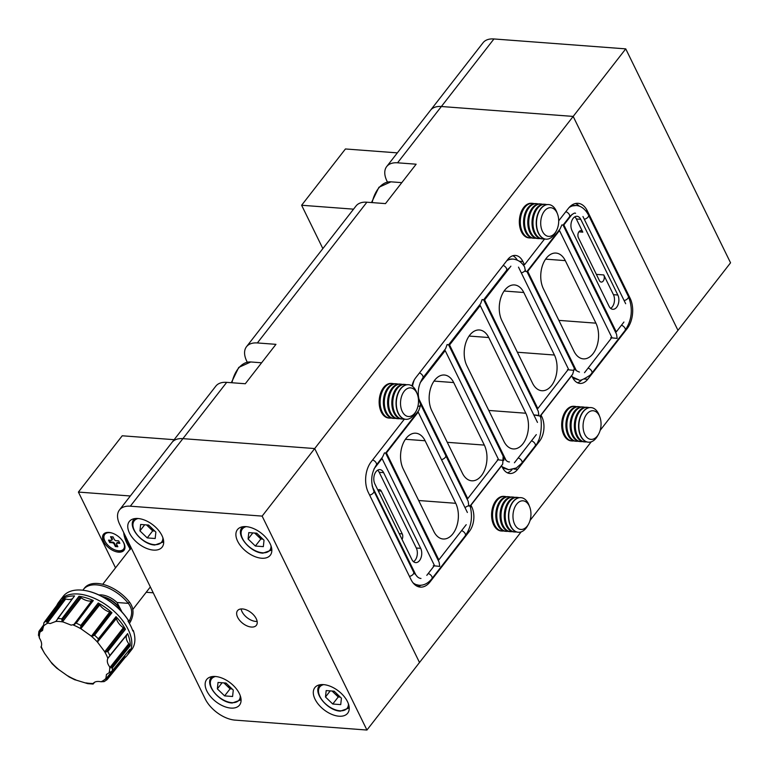 <?xml version="1.0" encoding="UTF-8"?>
<svg xmlns="http://www.w3.org/2000/svg" width="769" height="769" viewBox="0 0 769 769"><rect width="100%" height="100%" fill="white"/><g stroke="black" fill="none" stroke-linecap="round" stroke-linejoin="round"><path stroke-width="1.15" d="M579.451 372.071C576.567 371.062 574.847 369.774 574.28 368.207L526.928 271.544L560.072 228.941L561.889 224.894L563.071 225.096L569.454 216.887A3.903 2.22 -142.1 0 0 569.031 214.08A3.903 2.22 -142.1 0 0 565.801 211.706M525.765 271.495C527.39 271.601 527.255 271.544 525.39 271.294L524.65 267.054C521.863 262.325 518.037 259.682 513.173 259.105L512.5 259.057A25.166 15.707 -85.7 0 1 512.836 259.086M610.692 337.745L617.161 338.398L616.555 334.265L563.071 225.096M419.47 372.917A3.903 2.22 -142.1 0 1 422.796 377.992C417.692 386 416.894 394.603 420.393 403.792A3.903 2.086 153.9 0 1 419.413 406.301L417.971 406.119M419.413 406.301L420.249 406.397L418.788 410.492L385.644 453.085L439.128 562.254L439.733 566.397L433.264 565.734M447.462 344.772C449.077 344.887 448.942 344.82 447.077 344.57L445.616 348.665L422.796 377.992M497.37 459.766L503.83 460.429L503.224 456.296L448.615 344.82L480.654 303.64L482.115 299.554C483.98 299.795 484.114 299.862 482.49 299.747M574.328 368.303L572.694 374.167L540.078 416.077L533.782 414.885L538.867 415.404L538.262 411.271L483.653 299.795L506.473 270.467A3.903 2.22 -142.1 0 0 503.147 265.401M509.453 461.938C507.242 461.996 505.146 460.025 503.166 456.036L502.715 464.082L470.099 505.954C472.916 517.095 471.291 527.063 465.235 535.839A3.903 2.22 37.9 0 0 464.812 533.023A3.903 2.22 37.9 0 0 461.583 530.648M468.84 506.079C470.522 506.089 470.503 505.887 468.782 505.473L468.177 501.33L445.703 455.469A3.903 2.086 -26.1 0 1 441.483 459.631M573.924 370.36L567.455 369.706M464.957 507.54L468.782 505.473M385.644 453.085L384.462 452.893L382.645 456.94L376.262 465.149A3.903 2.22 -142.1 0 0 375.839 462.332A3.903 2.22 -142.1 0 0 372.609 459.958M416.01 411.328L415.029 413.059A17.351 10.833 -85.7 0 1 405.878 419.316A17.351 10.833 -85.7 0 1 398.419 413.27A17.351 10.833 -85.7 0 1 397.784 394.391A17.351 10.833 -85.7 0 1 408.483 384.702A17.351 10.833 -85.7 0 1 415.942 390.748A17.351 10.833 -85.7 0 1 416.596 392.257L417.298 394.113A14.361 8.959 -85.7 0 1 416.01 411.328A14.361 8.959 -85.7 0 1 402.264 411.502A14.361 8.959 -85.7 0 1 404.177 391.296A14.361 8.959 -85.7 0 1 416.76 392.872A14.361 8.959 -85.7 0 1 417.298 394.113M405.753 419.307A17.351 10.833 -85.7 0 1 405.619 419.297A17.351 10.833 -85.7 0 1 398.159 413.251A17.351 10.833 -85.7 0 1 400.476 388.826A17.351 10.833 -85.7 0 1 408.224 384.683A17.351 10.833 -85.7 0 1 408.349 384.702M404.004 418.97A17.351 10.833 -85.7 0 1 402.35 419.047A17.351 10.833 -85.7 0 1 394.891 413.001A17.351 10.833 -85.7 0 1 397.208 388.576A17.351 10.833 -85.7 0 1 404.955 384.442A17.351 10.833 -85.7 0 1 406.58 384.76M402.35 419.047L401.399 418.98A17.351 10.833 -85.7 0 1 393.939 412.934A17.351 10.833 -85.7 0 1 396.246 388.508A17.351 10.833 -85.7 0 1 404.004 384.365L404.955 384.442M399.784 418.653A17.351 10.833 -85.7 0 1 398.131 418.73A17.351 10.833 -85.7 0 1 390.671 412.684A17.351 10.833 -85.7 0 1 392.978 388.258A17.351 10.833 -85.7 0 1 400.736 384.125A17.351 10.833 -85.7 0 1 402.35 384.442M398.131 418.73L397.179 418.663A17.351 10.833 -85.7 0 1 389.71 412.617A17.351 10.833 -85.7 0 1 392.027 388.191A17.351 10.833 -85.7 0 1 399.774 384.048L400.736 384.125M395.554 418.336A17.351 10.833 -85.7 0 1 393.911 418.413A17.351 10.833 -85.7 0 1 386.442 412.367A17.351 10.833 -85.7 0 1 388.758 387.941A17.351 10.833 -85.7 0 1 396.506 383.808A17.351 10.833 -85.7 0 1 398.131 384.125M393.911 418.413L392.949 418.346A17.351 10.833 -85.7 0 1 385.49 412.299A17.351 10.833 -85.7 0 1 387.797 387.874A17.351 10.833 -85.7 0 1 395.554 383.731L396.506 383.808M391.334 418.019A17.351 10.833 -85.7 0 1 389.681 418.096A17.351 10.833 -85.7 0 1 382.222 412.049A17.351 10.833 -85.7 0 1 384.529 387.624A17.351 10.833 -85.7 0 1 392.286 383.491A17.351 10.833 -85.7 0 1 393.901 383.808M389.681 418.096L388.729 418.028A17.351 10.833 -85.7 0 1 381.261 411.982A17.351 10.833 -85.7 0 1 383.577 387.557A17.351 10.833 -85.7 0 1 391.325 383.414L392.286 383.491M598.542 434.206L597.571 435.936A17.351 10.833 -85.7 0 1 588.42 442.194A17.351 10.833 -85.7 0 1 580.96 436.148A17.351 10.833 -85.7 0 1 580.316 417.269A17.351 10.833 -85.7 0 1 591.015 407.58A17.351 10.833 -85.7 0 1 598.484 413.626A17.351 10.833 -85.7 0 1 599.128 415.125L599.839 416.99A14.361 8.959 -85.7 0 1 598.542 434.206A14.361 8.959 -85.7 0 1 584.805 434.379A14.361 8.959 -85.7 0 1 586.718 414.174A14.361 8.959 -85.7 0 1 599.301 415.75A14.361 8.959 -85.7 0 1 599.839 416.99M588.285 442.175A17.351 10.833 -85.7 0 1 588.16 442.175A17.351 10.833 -85.7 0 1 580.701 436.129A17.351 10.833 -85.7 0 1 583.008 411.703A17.351 10.833 -85.7 0 1 590.765 407.56A17.351 10.833 -85.7 0 1 590.89 407.57M586.545 441.848A17.351 10.833 -85.7 0 1 584.892 441.925A17.351 10.833 -85.7 0 1 577.432 435.879A17.351 10.833 -85.7 0 1 579.739 411.453A17.351 10.833 -85.7 0 1 587.497 407.32A17.351 10.833 -85.7 0 1 589.112 407.637M584.892 441.925L583.94 441.858A17.351 10.833 -85.7 0 1 576.471 435.812A17.351 10.833 -85.7 0 1 578.788 411.386A17.351 10.833 -85.7 0 1 586.536 407.243L587.497 407.32M582.316 441.531A17.351 10.833 -85.7 0 1 580.672 441.608A17.351 10.833 -85.7 0 1 573.203 435.562A17.351 10.833 -85.7 0 1 575.52 411.136A17.351 10.833 -85.7 0 1 583.267 407.003A17.351 10.833 -85.7 0 1 584.892 407.32M580.672 441.608L579.711 441.531A17.351 10.833 -85.7 0 1 572.251 435.494A17.351 10.833 -85.7 0 1 574.558 411.069A17.351 10.833 -85.7 0 1 582.316 406.926L583.267 407.003M578.096 441.214A17.351 10.833 -85.7 0 1 576.442 441.291A17.351 10.833 -85.7 0 1 568.983 435.244A17.351 10.833 -85.7 0 1 571.29 410.819A17.351 10.833 -85.7 0 1 579.047 406.686A17.351 10.833 -85.7 0 1 580.662 407.003M576.442 441.291L575.491 441.214A17.351 10.833 -85.7 0 1 568.022 435.177A17.351 10.833 -85.7 0 1 570.338 410.752A17.351 10.833 -85.7 0 1 578.086 406.609L579.047 406.686M573.866 440.897A17.351 10.833 -85.7 0 1 572.223 440.973A17.351 10.833 -85.7 0 1 564.754 434.927A17.351 10.833 -85.7 0 1 567.07 410.502A17.351 10.833 -85.7 0 1 574.818 406.368A17.351 10.833 -85.7 0 1 576.442 406.686M572.223 440.973L571.261 440.897A17.351 10.833 -85.7 0 1 563.802 434.86A17.351 10.833 -85.7 0 1 566.109 410.435A17.351 10.833 -85.7 0 1 573.866 406.292L574.818 406.368M556.198 231.19L555.218 232.92A17.351 10.833 -85.7 0 1 546.067 239.169A17.351 10.833 -85.7 0 1 538.608 233.132A17.351 10.833 -85.7 0 1 537.973 214.253A17.351 10.833 -85.7 0 1 548.672 204.564A17.351 10.833 -85.7 0 1 556.131 210.61A17.351 10.833 -85.7 0 1 556.785 212.109L557.496 213.974A14.361 8.959 -85.7 0 1 556.198 231.19A14.361 8.959 -85.7 0 1 542.453 231.363A14.361 8.959 -85.7 0 1 544.365 211.148A14.361 8.959 -85.7 0 1 556.958 212.725A14.361 8.959 -85.7 0 1 557.496 213.974M545.942 239.159A17.351 10.833 -85.7 0 1 545.817 239.149A17.351 10.833 -85.7 0 1 538.348 233.113A17.351 10.833 -85.7 0 1 540.665 208.687A17.351 10.833 -85.7 0 1 548.412 204.544A17.351 10.833 -85.7 0 1 548.547 204.554M544.192 238.832A17.351 10.833 -85.7 0 1 542.549 238.909A17.351 10.833 -85.7 0 1 535.08 232.863A17.351 10.833 -85.7 0 1 537.396 208.437A17.351 10.833 -85.7 0 1 545.144 204.304A17.351 10.833 -85.7 0 1 546.769 204.621M542.549 238.909L541.587 238.832A17.351 10.833 -85.7 0 1 534.128 232.786A17.351 10.833 -85.7 0 1 536.435 208.37A17.351 10.833 -85.7 0 1 544.192 204.227L545.144 204.304M539.973 238.515A17.351 10.833 -85.7 0 1 538.319 238.592A17.351 10.833 -85.7 0 1 530.86 232.546A17.351 10.833 -85.7 0 1 533.167 208.12A17.351 10.833 -85.7 0 1 540.924 203.977A17.351 10.833 -85.7 0 1 542.539 204.304M538.319 238.592L537.368 238.515A17.351 10.833 -85.7 0 1 529.899 232.469A17.351 10.833 -85.7 0 1 532.215 208.053A17.351 10.833 -85.7 0 1 539.963 203.91L540.924 203.977M535.743 238.198A17.351 10.833 -85.7 0 1 534.099 238.275A17.351 10.833 -85.7 0 1 526.63 232.228A17.351 10.833 -85.7 0 1 528.947 207.803A17.351 10.833 -85.7 0 1 536.695 203.66A17.351 10.833 -85.7 0 1 538.319 203.987M534.099 238.275L533.138 238.198A17.351 10.833 -85.7 0 1 525.679 232.151A17.351 10.833 -85.7 0 1 527.986 207.736A17.351 10.833 -85.7 0 1 535.743 203.593L536.695 203.66M531.523 237.881A17.351 10.833 -85.7 0 1 529.87 237.957A17.351 10.833 -85.7 0 1 522.411 231.911A17.351 10.833 -85.7 0 1 524.718 207.486A17.351 10.833 -85.7 0 1 532.475 203.343A17.351 10.833 -85.7 0 1 534.09 203.67M529.87 237.957L528.918 237.881A17.351 10.833 -85.7 0 1 521.449 231.834A17.351 10.833 -85.7 0 1 523.766 207.409A17.351 10.833 -85.7 0 1 531.514 203.276L532.475 203.343M528.447 524.275L527.476 526.006A17.351 10.833 -85.7 0 1 518.325 532.263A17.351 10.833 -85.7 0 1 510.866 526.217A17.351 10.833 -85.7 0 1 510.222 507.338A17.351 10.833 -85.7 0 1 520.921 497.649A17.351 10.833 -85.7 0 1 528.39 503.695A17.351 10.833 -85.7 0 1 529.034 505.204L529.745 507.059A14.361 8.959 -85.7 0 1 528.447 524.275A14.361 8.959 -85.7 0 1 514.711 524.448A14.361 8.959 -85.7 0 1 516.624 504.243A14.361 8.959 -85.7 0 1 529.207 505.819A14.361 8.959 -85.7 0 1 529.745 507.059M518.191 532.254A17.351 10.833 -85.7 0 1 518.066 532.244A17.351 10.833 -85.7 0 1 510.606 526.198A17.351 10.833 -85.7 0 1 512.913 501.773A17.351 10.833 -85.7 0 1 520.671 497.63A17.351 10.833 -85.7 0 1 520.796 497.649M516.451 531.917A17.351 10.833 -85.7 0 1 514.797 531.994A17.351 10.833 -85.7 0 1 507.338 525.948A17.351 10.833 -85.7 0 1 509.645 501.523A17.351 10.833 -85.7 0 1 517.402 497.389A17.351 10.833 -85.7 0 1 519.017 497.706M514.797 531.994L513.836 531.927A17.351 10.833 -85.7 0 1 506.377 525.881A17.351 10.833 -85.7 0 1 508.694 501.455A17.351 10.833 -85.7 0 1 516.441 497.312L517.402 497.389M512.221 531.6A17.351 10.833 -85.7 0 1 510.578 531.677A17.351 10.833 -85.7 0 1 503.109 525.631A17.351 10.833 -85.7 0 1 505.425 501.205A17.351 10.833 -85.7 0 1 513.173 497.072A17.351 10.833 -85.7 0 1 514.797 497.389M510.578 531.677L509.616 531.61A17.351 10.833 -85.7 0 1 502.157 525.563A17.351 10.833 -85.7 0 1 504.464 501.138A17.351 10.833 -85.7 0 1 512.221 496.995L513.173 497.072M508.001 531.283A17.351 10.833 -85.7 0 1 506.348 531.36A17.351 10.833 -85.7 0 1 498.889 525.314A17.351 10.833 -85.7 0 1 501.196 500.888A17.351 10.833 -85.7 0 1 508.953 496.755A17.351 10.833 -85.7 0 1 510.568 497.072M506.348 531.36L505.396 531.292A17.351 10.833 -85.7 0 1 497.928 525.246A17.351 10.833 -85.7 0 1 500.244 500.821A17.351 10.833 -85.7 0 1 507.992 496.678L508.953 496.755M503.772 530.966A17.351 10.833 -85.7 0 1 502.128 531.043A17.351 10.833 -85.7 0 1 494.659 524.996A17.351 10.833 -85.7 0 1 496.976 500.571A17.351 10.833 -85.7 0 1 504.724 496.438A17.351 10.833 -85.7 0 1 506.348 496.755M502.128 531.043L501.167 530.975A17.351 10.833 -85.7 0 1 493.708 524.929A17.351 10.833 -85.7 0 1 496.015 500.504A17.351 10.833 -85.7 0 1 503.772 496.361L504.724 496.438M513.884 469.071L517.633 469.35L539.54 441.204A17.351 10.833 94.3 0 0 541.847 416.779L541.049 415.135L571.713 375.733L572.521 377.377A17.351 10.833 -85.7 0 0 579.98 383.423A17.351 10.833 -85.7 0 0 587.727 379.28L627.158 328.623A21.695 13.544 94.3 0 0 630.051 298.093L587.324 210.869A21.695 13.544 94.3 0 0 577.99 203.314A21.695 13.544 94.3 0 0 568.301 208.486L558.707 220.818M517.633 469.35A17.351 10.833 -85.7 0 1 509.885 473.493A17.351 10.833 -85.7 0 1 502.426 467.446L501.619 465.803L470.955 505.204L471.753 506.858A17.351 10.833 94.3 0 1 469.446 531.273L430.015 581.941A21.695 13.544 -85.7 0 1 420.326 587.112A21.695 13.544 -85.7 0 1 411.002 579.557L368.274 492.343A21.695 13.544 -85.7 0 1 371.167 461.813L404.407 419.095M519.248 261.22L522.882 261.489A17.351 10.833 -85.7 0 0 515.422 255.443A17.351 10.833 -85.7 0 0 507.675 259.586L415.673 377.8A17.351 10.833 94.3 0 0 411.973 385.942M522.882 261.489L524.496 264.776L544.596 238.948M387.47 182.07L386.951 181.032A26.031 14.822 37.9 0 1 386.692 166.565L483.076 42.718A26.031 14.822 37.9 0 1 493.938 38.959L625.745 48.87L730.55 262.806L677.979 330.353L573.174 116.417L441.368 106.507A26.031 14.822 -142.1 0 0 430.505 110.275A26.031 14.822 -142.1 0 1 441.368 106.507L573.174 116.417L677.979 330.353L600.147 430.361M366.938 730.041L262.133 516.105L130.326 506.194A26.031 14.822 -142.1 0 0 119.455 509.962A26.031 14.822 -142.1 0 0 119.724 524.42L205.179 698.858A26.031 14.822 -142.1 0 0 235.131 720.13L366.938 730.041L419.509 662.494L314.704 448.558L625.745 48.87M262.133 516.105L314.704 448.558L419.509 662.494L521.142 531.888M530.052 520.43L591.236 441.819M247.282 362.209L246.762 361.17A26.031 14.822 37.9 0 1 246.503 346.704A26.031 14.822 37.9 0 1 257.365 342.945L275.956 344.339L245.292 383.75L226.701 382.356A26.031 14.822 -142.1 0 0 215.839 386.115L172.025 442.406A26.031 14.822 37.9 0 1 182.897 438.647A26.031 14.822 -142.1 0 0 172.025 442.406L119.455 509.962M596.35 274.379L603.761 274.937L613.441 294.681A8.68 5.412 -85.7 0 1 610.663 308.379M603.761 274.937A4.335 2.711 -85.7 0 1 603.925 279.656A4.335 2.711 -85.7 0 1 601.252 282.079A4.335 2.711 -85.7 0 1 599.387 280.56L578.423 237.775A4.335 2.711 -85.7 0 1 578.269 233.055A4.335 2.711 -85.7 0 1 580.941 230.633A4.335 2.711 -85.7 0 1 582.806 232.151L576.356 218.982L580.749 219.309L617.834 295.017A8.68 5.412 -85.7 0 1 618.151 304.447A8.68 5.412 -85.7 0 1 612.806 309.292A8.68 5.412 -85.7 0 1 609.067 306.273L571.982 230.575A8.68 5.412 -85.7 0 1 571.665 221.136A8.68 5.412 -85.7 0 1 577.019 216.291A8.68 5.412 -85.7 0 1 580.749 219.309M574.76 216.877A8.68 5.412 -85.7 0 1 576.356 218.982M386.692 166.565A26.031 14.822 37.9 0 1 397.563 162.807L416.144 164.201L385.48 203.612L366.89 202.209A26.031 14.822 -142.1 0 0 356.028 205.977L246.503 346.704M518.498 267.122L568.483 369.149L537.819 408.55L484.614 299.939L510.895 266.161M554.43 355.028A21.695 13.544 -85.7 0 1 555.228 378.617A21.695 13.544 -85.7 0 1 541.857 390.729A21.695 13.544 -85.7 0 1 532.523 383.173L501.888 320.644A21.695 13.544 -85.7 0 1 501.1 297.055A21.695 13.544 -85.7 0 1 514.471 284.943A21.695 13.544 -85.7 0 1 523.795 292.499L554.43 355.028L517.374 352.24M527.101 271.313L527.717 271.361L559.486 230.546L611.884 337.514L584.507 372.696M527.717 271.361L576.385 370.706M595.927 323.163A21.695 13.544 -85.7 0 1 596.725 346.752A21.695 13.544 -85.7 0 1 583.354 358.863A21.695 13.544 -85.7 0 1 574.02 351.308L543.385 288.769A21.695 13.544 -85.7 0 1 542.597 265.18A21.695 13.544 -85.7 0 1 555.968 253.068A21.695 13.544 -85.7 0 1 565.292 260.624L595.927 323.163L558.871 320.375M582.94 216.502L625.668 303.717M572.174 214.311A13.015 8.123 94.3 0 0 571.53 215.07L563.86 224.923L616.267 331.891L623.928 322.038M130.326 506.194L182.897 438.647L314.704 448.558L182.897 438.647L226.701 382.356M558.861 230.498L559.486 230.546M563.244 224.875L563.86 224.923M615.354 331.814L616.267 331.891M483.691 299.872L484.614 299.939M536.897 408.483L537.819 408.55M512.106 469.542A17.351 10.833 -85.7 0 1 507.386 472.82M420.931 585.257A21.695 13.544 -85.7 0 1 417.827 586.536M512.856 255.741A17.351 10.833 -85.7 0 1 517.306 260.162M522.997 264.671L524.496 264.776M579.317 206.188A21.695 13.544 94.3 0 0 575.433 203.506M581.998 379.694A17.351 10.833 -85.7 0 1 577.481 382.751M417.577 412.049L418.201 412.097L467.379 512.481M418.201 412.097L386.432 452.912L438.839 559.88L466.216 524.698M385.817 452.864L386.432 452.912M437.926 559.813L438.839 559.88M418.672 398.505L467.725 498.629L498.389 459.218L445.184 350.606L420.105 382.827M466.812 498.552L467.725 498.629M444.165 350.529L445.184 350.606M372.359 486.69L415.385 573.934A13.015 8.123 -85.7 0 0 420.979 578.461M426.795 575.356L434.456 565.503L382.058 458.545L374.388 468.388A13.015 8.123 -85.7 0 0 374.051 468.84M381.434 458.497L382.058 458.545M537.473 422.412L480.231 305.572L449.567 344.973L448.663 344.906M479.212 305.495L480.231 305.572M506.069 460.314L449.567 344.973M372.657 486.71A13.015 8.123 -85.7 0 1 372.081 485.354M514.413 462.775L536.31 434.62M525.833 413.232L488.748 337.533A21.695 13.544 94.3 0 0 479.423 329.978A21.695 13.544 94.3 0 0 466.052 342.09A21.695 13.544 94.3 0 0 466.841 365.679L503.926 441.377A21.695 13.544 94.3 0 0 513.259 448.933A21.695 13.544 94.3 0 0 526.63 436.821A21.695 13.544 94.3 0 0 525.833 413.232L488.776 410.444M420.691 548.335L383.606 472.637A8.68 5.412 94.3 0 0 379.876 469.619A8.68 5.412 94.3 0 0 374.532 474.463A8.68 5.412 94.3 0 0 374.849 483.893L411.934 559.592A8.68 5.412 94.3 0 0 415.664 562.62A8.68 5.412 94.3 0 0 421.008 557.775A8.68 5.412 94.3 0 0 420.691 548.335L416.298 548.009L379.213 472.31A8.68 5.412 94.3 0 0 377.627 470.195M484.335 445.097L453.7 382.568A21.695 13.544 94.3 0 0 444.376 375.012A21.695 13.544 94.3 0 0 431.005 387.124A21.695 13.544 94.3 0 0 431.793 410.713L462.429 473.252A21.695 13.544 94.3 0 0 471.762 480.808A21.695 13.544 94.3 0 0 485.133 468.696A21.695 13.544 94.3 0 0 484.335 445.097L447.279 442.319M455.738 503.301L425.103 440.762A21.695 13.544 94.3 0 0 415.779 433.207A21.695 13.544 94.3 0 0 402.408 445.318A21.695 13.544 94.3 0 0 403.196 468.917L433.831 531.446A21.695 13.544 94.3 0 0 443.165 539.002A21.695 13.544 94.3 0 0 456.536 526.89A21.695 13.544 94.3 0 0 455.738 503.301L418.682 500.513M413.52 561.706A8.68 5.412 94.3 0 0 416.298 548.009M402.043 539.415A4.335 2.711 94.3 0 0 402.245 533.888L381.28 491.103A4.335 2.711 94.3 0 0 379.415 489.593A4.335 2.711 94.3 0 0 377.915 490.161M315.04 699.194A20.821 11.852 -142.1 0 0 331.516 714.257A20.821 11.852 -142.1 0 0 347.694 713.199A20.821 11.852 -142.1 0 0 347.482 701.636A20.821 11.852 -142.1 0 0 331.006 686.573A20.821 11.852 -142.1 0 0 314.829 687.63A20.821 11.852 -142.1 0 0 315.04 699.194M237.64 541.213A20.821 11.852 -142.1 0 0 254.116 556.275A20.821 11.852 -142.1 0 0 270.303 555.218A20.821 11.852 -142.1 0 0 270.092 543.654A20.821 11.852 -142.1 0 0 253.616 528.591A20.821 11.852 -142.1 0 0 237.429 529.639A20.821 11.852 -142.1 0 0 237.64 541.213M129.5 533.08A20.821 11.852 -142.1 0 0 145.975 548.143A20.821 11.852 -142.1 0 0 162.153 547.095A20.821 11.852 -142.1 0 0 161.942 535.522A20.821 11.852 -142.1 0 0 145.466 520.459A20.821 11.852 -142.1 0 0 129.288 521.517A20.821 11.852 -142.1 0 0 129.5 533.08M206.89 691.062A20.821 11.852 -142.1 0 0 223.366 706.125A20.821 11.852 -142.1 0 0 239.543 705.077A20.821 11.852 -142.1 0 0 239.332 693.503A20.821 11.852 -142.1 0 0 222.856 678.441A20.821 11.852 -142.1 0 0 206.678 679.498A20.821 11.852 -142.1 0 0 206.89 691.062M237.64 617.296A11.929 6.796 -142.1 0 0 247.08 625.928A11.929 6.796 -142.1 0 0 256.356 625.322A11.929 6.796 -142.1 0 0 256.231 618.689A11.929 6.796 -142.1 0 0 246.791 610.067A11.929 6.796 -142.1 0 0 237.525 610.663A11.929 6.796 -142.1 0 0 237.64 617.296M241.12 608.942A11.929 6.796 -142.1 0 0 242.024 611.663A11.929 6.796 -142.1 0 0 257.144 621.41M139.939 530.889L140.631 524.468L148.6 525.064L155.876 532.09L155.184 538.511L147.215 537.906L139.939 530.889L144.697 524.775M146.514 524.91L152.695 530.87L154.78 531.033M152.695 530.87L147.215 537.906M147.062 524.948A8.863 5.047 -142.1 0 0 149.051 527.361A8.863 5.047 -142.1 0 0 154.444 530.706M217.339 688.87L218.031 682.449L225.999 683.045L233.276 690.072L232.584 696.493L224.615 695.887L217.339 688.87L222.097 682.757M223.904 682.891L230.085 688.851L232.18 689.014M230.085 688.851L224.615 695.887M224.452 682.93A8.863 5.047 -142.1 0 0 226.451 685.342A8.863 5.047 -142.1 0 0 231.834 688.688M248.089 539.021L248.781 532.6L256.75 533.196L264.027 540.213L263.334 546.634L255.366 546.038L248.089 539.021L252.847 532.907M254.664 533.042L260.845 539.002L262.931 539.156M260.845 539.002L255.366 546.038M255.202 533.08A8.863 5.047 -142.1 0 0 257.202 535.493A8.863 5.047 -142.1 0 0 262.594 538.829M325.479 697.002L326.171 690.581L334.14 691.177L341.417 698.194L340.725 704.615L332.756 704.019L325.479 697.002L330.237 690.889M332.054 691.023L338.235 696.983L340.321 697.137M338.235 696.983L332.756 704.019M332.602 691.062A8.863 5.047 -142.1 0 0 334.602 693.475A8.863 5.047 -142.1 0 0 339.985 696.81M105.007 534.128A11.929 6.796 37.9 0 1 105.218 533.83A11.929 6.796 37.9 0 1 107.247 532.427M112.822 533.321A11.929 6.796 -142.1 0 0 104.776 534.397A11.929 6.796 -142.1 0 0 104.901 541.02A11.929 6.796 -142.1 0 0 114.331 549.652A11.929 6.796 -142.1 0 0 123.607 549.047A11.929 6.796 -142.1 0 0 123.482 542.424A11.929 6.796 -142.1 0 0 122.665 540.982M103.613 541.52A13.015 7.411 -142.1 0 0 113.908 550.94A13.015 7.411 -142.1 0 0 124.02 550.277A13.015 7.411 -142.1 0 0 123.896 543.049A13.015 7.411 -142.1 0 0 113.591 533.638A13.015 7.411 -142.1 0 0 103.479 534.292A13.015 7.411 -142.1 0 0 103.613 541.52M103.969 533.763A13.015 7.411 -142.1 0 0 104.488 540.396A13.015 7.411 -142.1 0 0 105.709 542.462M115.561 550.123A13.015 7.411 -142.1 0 0 124.415 549.681M123.703 532.552A39.479 22.474 -142.1 0 0 126.933 543.279A39.479 22.474 -142.1 0 0 128.932 546.922M124.54 534.263A39.046 22.224 -142.1 0 0 127.491 543.02A39.046 22.224 -142.1 0 0 128.779 545.461M74.689 624.332L93.318 600.541A43.333 24.666 -142.1 0 0 78.996 596.273L79.159 596.36A5.152 2.932 -142.1 0 1 80.197 597.08A11.862 6.748 -142.1 0 0 81.139 597.792A12.294 6.998 -142.1 0 0 89.262 601.041A12.294 6.998 -142.1 0 0 91.598 600.906A11.862 6.748 -142.1 0 0 92.338 600.695L74.689 624.332L71.133 625.13L63.154 621.986L61.924 620.525L61.818 618.853A42.737 24.329 -142.1 0 0 57.704 618.545L74.564 595.937A43.333 24.666 -142.1 0 0 63.481 598.292L46.486 621.025L46.707 622.227L48.034 623.092A40.767 23.205 -142.1 0 0 43.429 626.187L42.545 630.465L40.017 632.06L39.027 631.935L43.42 626.072M74.564 595.937L74.478 596.013A5.152 2.932 -142.1 0 0 74.333 596.186L55.743 621.544M63.154 621.986A40.767 23.205 -142.1 0 0 55.82 621.429L50.235 623.553L48.034 623.092M63.481 598.292L63.635 598.32A5.152 2.932 -142.1 0 1 64.702 598.618A11.862 6.748 -142.1 0 0 65.711 598.964A12.294 6.998 -142.1 0 0 68.364 599.474A12.294 6.998 -142.1 0 0 72.546 598.58M106.141 651.939L107.852 651.545L125.472 629.273A43.333 24.666 -142.1 0 0 116.013 616.651L116.061 616.786A5.152 2.932 -142.1 0 1 116.292 617.709A11.862 6.748 -142.1 0 0 116.417 618.536A12.294 6.998 -142.1 0 0 123.338 627.764A11.862 6.748 -142.1 0 0 124.309 628.408L106.141 651.939L104.334 651.228L97.682 642.355L98.345 638.856A42.737 24.329 -142.1 0 0 94.577 635.223L111.957 612.739A43.333 24.666 -142.1 0 0 98.23 602.992L80.687 625.533L81.331 629.032A40.767 23.205 -142.1 0 0 73.228 624.986M98.23 602.992L98.345 603.117A5.152 2.932 -142.1 0 1 99.076 604.059A11.862 6.748 -142.1 0 0 99.691 604.953A12.294 6.998 -142.1 0 0 109.727 612.076A11.862 6.748 -142.1 0 0 110.717 612.335L92.828 635.973L90.982 635.896L81.331 629.032M38.642 634.512L39.373 637.972C41.507 641.442 42.132 644.278 41.247 646.489L40.93 647.037L41.247 646.489A40.767 23.205 -142.1 0 0 42.785 650.045A40.767 23.205 -142.1 0 0 44.746 653.631L51.542 662.916M128.442 620.573L128.317 620.256A42.949 24.445 -142.1 0 0 83.61 590.323L83.254 590.275A43.381 24.695 -142.1 0 1 128.442 620.573L128.01 621.131A43.381 24.695 37.9 0 1 130.807 626.101A43.381 24.695 37.9 0 1 132.845 631.003L133.277 630.445A43.381 24.695 -142.1 0 1 131.682 649.642L128.625 653.573A43.381 24.695 -142.1 0 0 128.183 629.465A43.381 24.695 -142.1 0 0 93.741 598.051A43.381 24.695 -142.1 0 0 60.049 600.416A43.381 24.695 -142.1 0 0 59.963 600.531L58.473 602.531A43.333 24.666 -142.1 0 0 56.839 605.366M83.254 590.275A43.381 24.695 -142.1 0 0 63.212 596.35L60.155 600.281A43.381 24.695 -142.1 0 0 60.059 600.397A43.381 24.695 -142.1 0 0 60.059 600.406L60.049 600.416M109.996 655.342L127.25 634.319A5.152 2.932 -142.1 0 0 127.558 633.714L109.727 655.678M127.106 634.492A11.862 6.748 -142.1 0 0 126.827 634.896A12.294 6.998 -142.1 0 0 128.769 643.749A11.862 6.748 -142.1 0 0 129.471 644.624L111.063 667.934L112.495 667.742L130.249 645.71A43.333 24.666 -142.1 0 0 127.587 633.598M124.588 655.765A11.862 6.748 -142.1 0 0 124.818 656.62L106.266 679.69L107.247 679.46L125.001 657.639A43.333 24.666 -142.1 0 0 126.856 655.746A43.333 24.666 -142.1 0 0 129.865 649.286L112.139 671.058L109.063 672.798A40.767 23.205 -142.1 0 0 109.707 666.886C107.343 663.724 106.718 660.879 107.843 658.379L126.827 634.896M121.925 611.961A19.61 11.16 -142.1 0 0 102.133 596.552M101.95 596.465A18.523 10.545 37.9 0 1 121.242 610.461L122.204 612.528M128.971 543.299L129.538 547.268M130.413 548.71A29.828 16.985 37.9 0 1 128.817 544.635M129.403 623.438A31.673 23.685 -59.9 0 0 130.759 621.112C134.162 614.066 133.71 607.673 129.403 601.954A31.673 18.033 -142.1 0 0 84.503 588.064L83.408 589.467A31.673 18.033 -142.1 0 0 82.869 590.227M128.577 622.034A31.673 23.685 -59.9 0 0 129.519 620.391C132.71 614.143 132.306 608.462 128.308 603.357L129.403 601.954M98.97 594.975A18.437 10.497 -142.1 0 1 117.051 602.511L121.204 610.451M39.257 630.83L43.352 625.312M43.429 626.187L43.9 622.765L60.703 600.166A43.333 24.666 -142.1 0 0 58.473 602.531M78.996 596.273L61.818 618.853M116.013 616.651L98.345 638.856M75.468 679.911L87.695 683.641L93.078 684.064M57.598 668.761L68.143 676.249M94.424 682.343L93.039 684.045L94.616 682.228M93.039 684.045L93.434 683.199M85.926 682.882A40.767 23.205 -142.1 0 0 93.26 683.43C94.664 681.594 97.259 681.036 101.047 681.767L104.142 681.603L107.064 679.642M123.501 657.101L105.776 679.075L106.266 679.69L107.131 679.585L125.001 657.505A5.152 2.932 -142.1 0 0 124.818 656.62M105.776 679.075L106.468 674.471L109.063 672.798M111.063 667.934L109.707 666.886M92.828 635.973L94.577 635.223M74.478 596.013L57.704 618.545M40.93 647.037L44.746 653.631M133.277 630.445L132.518 630.09M74.516 595.975L63.567 610.673M63.587 598.311L51.84 613.854M93.318 600.541L93.174 600.541A5.152 2.932 -142.1 0 0 92.338 600.695M93.241 600.541L82.168 615.277M79.101 596.331L67.182 611.807M111.957 612.739L111.784 612.672A5.152 2.932 -142.1 0 0 110.717 612.335M111.861 612.701L100.633 627.389M98.307 603.069L86.215 618.42M125.472 629.273L125.328 629.148A5.152 2.932 -142.1 0 0 124.309 628.408M125.385 629.196L113.985 643.797M116.052 616.738L103.853 631.926M108.785 657.024L127.221 634.348A5.152 2.932 -142.1 0 0 127.25 634.319M130.249 645.71L112.37 667.867M130.153 645.556A5.152 2.932 -142.1 0 0 129.471 644.624M130.201 645.624L118.666 660.071M127.577 633.666L115.369 648.709M125.001 657.639L113.418 671.866M128.336 620.304L130.759 621.112M117.051 602.511L128.308 603.357A31.673 18.033 -142.1 0 0 83.408 589.467M124.905 546.173A11.929 6.796 37.9 0 1 124.04 548.489A11.929 6.796 37.9 0 1 123.809 548.758M130.336 495.986L78.409 492.073L115.523 567.839M78.409 492.073L122.223 435.783L174.14 439.685M146.197 592.274L153.223 592.803M111.986 539.684L110.525 536.695L113.024 536.877L114.485 539.876A3.018 1.721 -142.1 0 1 115.59 540.655L118.666 540.886L119.858 543.318L116.782 543.087A3.018 1.721 -142.1 0 1 116.628 543.51A3.018 1.721 -142.1 0 1 116.388 543.76L117.859 546.749L115.36 546.567L113.889 543.568A3.018 1.721 -142.1 0 1 112.793 542.789L109.717 542.558L108.525 540.126L111.601 540.357A3.018 1.721 -142.1 0 1 111.861 539.8A3.018 1.721 -142.1 0 1 111.986 539.684L112.457 539.175L111.265 536.752M116.388 543.76L116.801 543.145M119.551 542.703L117.167 542.52L116.782 543.087M112.793 542.789L113.283 542.232A2.961 1.682 -142.1 0 0 114.302 542.952L115.638 545.673L117.397 545.807M114.302 542.952L113.889 543.568M115.36 546.567L115.638 545.673M109.602 540.203L110.496 542.02L113.283 542.232M109.717 542.558L110.496 542.02M112.245 539.405A2.961 1.682 -142.1 0 0 112.091 539.8L111.601 540.357M322.855 248.598L301.621 205.256L353.538 209.158M301.621 205.256L345.435 148.965L397.352 152.868M588.083 368.111A3.903 2.22 37.9 0 1 591.313 370.485A3.903 2.22 37.9 0 1 591.736 373.292L625.082 330.439A3.903 2.22 37.9 0 0 624.659 327.623A3.903 2.22 37.9 0 0 621.429 325.249M412.501 386.317A25.166 15.707 -85.7 0 1 414.26 379.934M540.069 416.067C541.905 418.384 542.645 438.484 535.137 446.02A3.903 2.22 -142.1 0 0 534.715 443.213A3.903 2.22 -142.1 0 0 531.485 440.839M535.137 446.02L521.834 463.111A3.903 2.22 -142.1 0 0 521.411 460.295A3.903 2.22 -142.1 0 0 518.181 457.92M521.305 272.851A3.903 2.086 -26.1 0 0 525.429 270.063M506.8 260.71A25.166 15.707 -85.7 0 1 513.173 259.105M507.319 260.028A25.166 15.707 -85.7 0 1 512.5 259.057L507.598 259.682M521.834 463.111L516.374 467.956L508.809 469.724L502.09 466.754M508.472 469.696L502.407 467.408M428.237 573.511A3.903 2.22 37.9 0 1 431.467 575.885A3.903 2.22 37.9 0 1 431.89 578.692L465.235 535.839M413.857 583.777A25.166 15.707 94.3 0 0 418.346 585.209A25.166 15.707 94.3 0 0 418.682 585.228M376.262 465.149C371.158 473.156 370.35 481.759 373.849 490.949L413.674 572.242A3.903 2.086 153.9 0 1 409.454 576.404M412.972 582.748A25.166 15.707 94.3 0 0 419.018 585.257C423.892 585.517 428.179 583.325 431.89 578.692M373.849 490.949A3.903 2.086 153.9 0 1 369.629 495.111M624.12 300.564A3.903 2.086 -26.1 0 0 628.34 296.401C633.156 308.456 632.08 319.798 625.082 330.439M584.296 219.261A3.903 2.086 -26.1 0 0 588.516 215.109L628.34 296.401M570.012 206.592A25.166 15.707 -85.7 0 1 575.491 205.477A25.166 15.707 -85.7 0 1 575.827 205.506M569.05 207.582A25.166 15.707 -85.7 0 1 576.164 205.525L570.531 206.111M591.736 373.292L589.986 375.272C583.335 379.588 579.624 381.116 578.855 379.857L572.271 376.877M578.519 379.828L572.684 377.704M261.604 362.785L250.761 361.968A28.193 17.6 94.3 0 0 231.959 382.751M401.793 182.647L390.95 181.83A28.193 17.6 94.3 0 0 372.148 202.603M257.365 342.945L366.89 202.209M397.563 162.807L493.938 38.959M538.127 441.098L539.54 441.204M470.33 506.742L471.753 506.858M468.1 531.177L469.446 531.273M428.852 581.854L430.015 581.941M585.709 210.744L587.324 210.869M629.061 298.016L630.051 298.093M626.408 328.565L627.158 328.623M584.353 379.03L587.727 379.28M540.28 416.663L541.847 416.779M414.597 573.866L415.385 573.934M379.213 472.31L383.606 472.637M405.426 439.291L425.103 440.762M434.024 381.088L453.7 382.568M613.441 294.681L617.834 295.017M578.865 231.853L582.806 232.151M545.615 259.143L565.292 260.624M504.118 291.018L523.795 292.499M469.071 336.053L488.748 337.533M399.226 533.657L402.245 533.888M378.261 490.872L381.28 491.103M134.556 518.633L133.902 519.46A18.437 10.497 37.9 0 1 134.719 518.604M138.141 518.517A17.351 9.882 -142.1 0 0 135.363 532.225A17.351 9.882 -142.1 0 0 154.358 544.654A17.351 9.882 -142.1 0 0 162.884 537.771M163.634 541.107A18.437 10.497 37.9 0 1 163.009 542.107L163.653 541.28M211.946 676.614L211.302 677.441A18.437 10.497 37.9 0 1 212.109 676.585M215.531 676.499A17.351 9.882 -142.1 0 0 212.753 690.206A17.351 9.882 -142.1 0 0 231.757 702.635A17.351 9.882 -142.1 0 0 240.274 695.753M241.033 699.088A18.437 10.497 37.9 0 1 240.399 700.088L241.043 699.261M242.696 526.765L242.052 527.592A18.437 10.497 37.9 0 1 242.869 526.736M246.282 526.65A17.351 9.882 -142.1 0 0 243.513 540.347A17.351 9.882 -142.1 0 0 262.508 552.786A17.351 9.882 -142.1 0 0 271.034 545.903M271.784 549.239A18.437 10.497 37.9 0 1 271.159 550.239L271.803 549.402M320.096 684.746L319.452 685.573A18.437 10.497 37.9 0 1 320.26 684.718M323.682 684.631A17.351 9.882 -142.1 0 0 320.904 698.339A17.351 9.882 -142.1 0 0 339.898 710.767A17.351 9.882 -142.1 0 0 348.424 703.885M349.184 707.22A18.437 10.497 37.9 0 1 348.549 708.22L349.193 707.393M91.598 600.906L73.68 624.861M107.843 658.379A40.767 23.205 -142.1 0 0 106.305 654.823A40.767 23.205 -142.1 0 0 104.334 651.228M97.682 642.355A40.767 23.205 -142.1 0 0 90.982 635.896M40.017 632.06A40.767 23.205 -142.1 0 0 39.373 637.972M126.856 655.746L128.423 653.813A43.381 24.695 -142.1 0 0 128.519 653.698A43.381 24.695 -142.1 0 0 128.173 629.484A43.381 24.695 -142.1 0 0 93.866 598.09A43.381 24.695 -142.1 0 0 60.155 600.281M109.823 655.553A42.737 24.329 -142.1 0 0 108.9 653.554A42.737 24.329 -142.1 0 0 107.852 651.545M112.139 671.058A42.737 24.329 -142.1 0 0 112.495 667.742M100.826 594.898A17.351 9.882 -142.1 0 0 99.259 595.11M118.416 606.424A17.351 9.882 -142.1 0 0 108.362 598.599M46.563 620.91A42.737 24.329 -142.1 0 0 43.977 622.65M80.774 625.418A42.737 24.329 -142.1 0 0 76.227 623.14M67.749 675.826A40.767 23.205 -142.1 0 0 75.852 679.873M101.047 681.767A40.767 23.205 -142.1 0 0 105.651 678.671M51.398 662.503A40.767 23.205 -142.1 0 0 58.098 668.972M43.497 626.966L39.642 632.108M46.726 620.689L63.635 598.32L46.486 621.025M64.702 598.618L46.707 622.227M65.711 598.964L47.543 622.9M61.981 618.632L79.159 596.36L61.741 618.968M80.197 597.08L61.924 620.525M81.139 597.792L62.683 621.583M93.174 600.541L76.121 623.265M99.076 604.059L80.591 627.283M99.691 604.953L81.005 628.523M109.727 612.076L91.559 636.011M111.784 612.672L94.481 635.329M98.519 638.635L116.061 616.786L98.259 638.972M116.292 617.709L97.711 640.683M116.417 618.536L97.615 641.855M123.338 627.764L104.882 651.554M125.328 629.148L107.756 651.651M128.769 643.749L110.082 667.319M93.866 682.747L93.107 683.689M420.393 403.792L445.703 455.469M506.473 270.467L509.847 267.516M508.809 469.724L502.638 467.869M414.251 584.18L419.018 585.257M413.674 572.242L417.298 576.663M569.454 216.887C572.809 213.715 574.847 212.523 575.577 213.311M588.516 215.109C585.209 209.014 581.085 205.813 576.164 205.525M578.855 379.857L572.953 378.204M250.761 361.968L238.755 367.399L231.315 382.702M390.95 181.83L378.944 187.252L371.504 202.555M133.902 519.46C127.164 526.688 142.246 544.673 154.829 545.029L163.009 542.107M211.302 677.441C204.554 684.67 219.636 702.655 232.219 703.01L240.399 700.088M242.052 527.592C235.304 534.82 250.396 552.805 262.969 553.161L271.159 550.239M319.452 685.573C312.704 692.802 327.786 710.787 340.369 711.142L348.549 708.22M105.218 533.83L104.776 534.397M128.971 546.999L130.288 549.662M102.719 584.296L131.153 547.759M132.729 609.596L150.349 586.949M74.978 679.863L68.845 676.797M38.863 631.493L38.45 635.396M51.831 663.426L56.935 668.348M93.222 683.949L94.625 682.218M124.04 548.489L123.607 549.047"/></g></svg>
